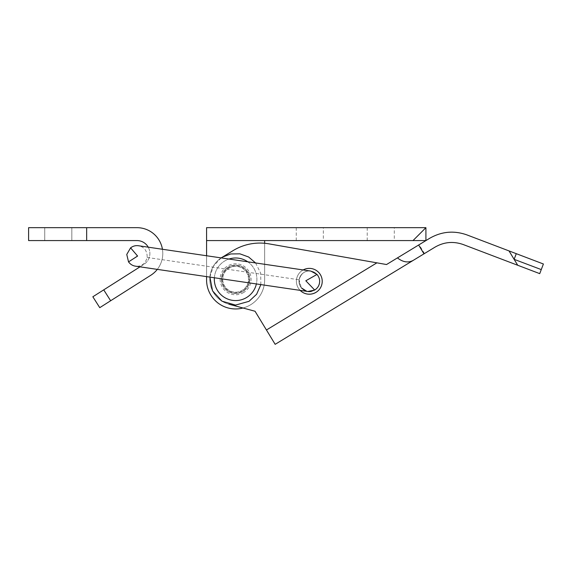 <?xml version="1.0" encoding="UTF-8"?>
<svg xmlns="http://www.w3.org/2000/svg" width="572" height="572" viewBox="0 0 572 572"><rect width="100%" height="100%" fill="white"/><g stroke="black" fill="none" stroke-linecap="round" stroke-linejoin="round"><path stroke-width="0.43" stroke-dasharray="2.86 2.15" d="M311.332 291.405A10.325 10.325 0 0 0 314.722 290.068L305.827 280.659L317.017 274.424C319.147 277.048 319.984 279.837 319.519 282.782A10.325 10.325 0 0 0 310.796 271.071A10.325 10.325 0 0 0 299.092 279.808A10.325 10.325 0 0 0 307.808 291.498L314.722 290.068A10.325 10.325 0 0 0 318.018 286.822M319.519 282.782A10.325 10.325 0 0 0 310.789 271.071A10.325 10.325 0 0 0 299.092 279.815A10.325 10.325 0 0 0 307.822 291.498A10.325 10.325 0 0 0 319.519 282.782C319.119 285.743 317.517 288.174 314.722 290.068M137.444 255.856L128.528 261.883L126.762 254.461L130.588 247.855L137.394 256.192M317.017 274.424L310.803 271.071C305.005 270.392 301.101 273.302 299.092 279.815C299.185 286.608 302.087 290.505 307.808 291.498L135.478 266.173C141.37 266.767 145.274 263.871 147.19 257.479C147.219 250.793 144.316 246.882 138.481 245.745C135.657 245.338 133.026 246.039 130.588 247.855M128.528 261.883C130.345 264.321 132.661 265.751 135.478 266.173C141.37 266.767 145.274 263.871 147.19 257.479C147.219 250.793 144.316 246.882 138.481 245.745L310.803 271.071C305.019 270.377 301.115 273.294 299.092 279.808L301.358 287.866M148.241 247.183A12.899 12.899 0 0 1 143.894 264.371L92.843 296.775M99.757 307.664L150.808 275.261A25.804 25.804 0 0 0 136.98 227.67L86.658 227.67L86.658 240.576L136.98 240.576A12.899 12.899 0 0 1 143.894 264.371L140.004 266.838M162.434 249.27A25.804 25.804 0 0 1 157.3 269.376M86.658 227.67L86.658 240.576L28.6 240.576L28.6 227.67L86.658 227.67L86.658 240.576M58.273 227.67L71.822 227.67L58.273 227.67M58.273 240.576L71.822 240.576L58.273 240.576M206.578 255.755L206.578 276.619L206.578 255.755M206.578 227.67L206.578 279.923L206.578 240.576L425.911 240.576L425.911 227.67L413.013 240.576M264.636 243.272L264.636 279.923A29.029 29.029 0 0 1 235.607 308.952A29.029 29.029 0 0 1 206.578 279.923A29.029 29.029 0 0 0 235.607 308.952A29.029 29.029 0 0 0 264.636 279.923A29.029 29.029 0 0 1 242.993 308.001L228.886 304.19A25.804 25.804 0 0 1 222.201 257.228L233.154 250.572A51.609 51.609 0 0 1 268.904 243.844L376.898 262.841L266.445 329.994L255.048 311.254L228.886 304.19A25.804 25.804 0 0 1 222.201 257.228L233.154 250.572A51.609 51.609 0 0 1 268.904 243.844L376.898 262.841L266.445 329.994L255.048 311.254L228.886 304.19A25.804 25.804 0 0 1 222.201 257.228L233.154 250.572A51.609 51.609 0 0 1 268.904 243.844L376.898 262.841L266.445 329.994L255.048 311.254M249.156 279.279A13.549 13.549 0 0 1 235.607 292.828A13.549 13.549 0 0 1 222.058 279.279A13.549 13.549 0 0 1 235.607 265.73A13.549 13.549 0 0 1 249.156 279.279A13.549 13.549 0 0 1 235.607 292.828A13.549 13.549 0 0 1 222.058 279.279A13.549 13.549 0 0 1 235.607 265.73A13.549 13.549 0 0 1 249.156 279.279A13.549 13.549 0 0 1 235.607 292.828A13.549 13.549 0 0 1 222.058 279.279A13.549 13.549 0 0 1 235.607 265.73A13.549 13.549 0 0 1 249.156 279.279A13.549 13.549 0 0 1 235.607 292.828A13.549 13.549 0 0 1 222.058 279.279A13.549 13.549 0 0 1 235.607 265.73A13.549 13.549 0 0 1 249.156 279.279M264.636 240.576L264.636 279.923L264.636 240.576L206.578 240.576L264.636 240.576L264.636 279.923A29.029 29.029 0 0 1 235.607 308.952A29.029 29.029 0 0 1 206.578 279.923M394.301 227.67L380.759 227.67L394.301 227.67L394.301 240.576L380.759 240.576L394.301 240.576M323.344 227.67L309.795 227.67L323.344 227.67L323.344 240.576L309.795 240.576L323.344 240.576M309.795 240.576L296.246 240.576L309.795 240.576M380.759 240.576L367.21 240.576L380.759 240.576M539.732 273.638L463.227 244.544C453.188 241.019 443.6 241.992 434.47 247.469L413.177 260.41C408.158 263.048 402.91 262.212 397.44 257.9L386.529 264.536M517.81 265.301L509.073 250.936L516.273 253.675L514.142 259.273L541.269 269.591M509.073 250.936L466.902 234.899C453.996 230.344 441.605 231.467 429.736 238.267L397.44 257.9M316.009 292.306A12.899 12.899 0 0 0 320.327 274.581A12.899 12.899 0 0 0 302.602 270.256A12.899 12.899 0 0 1 320.327 274.581A12.899 12.899 0 0 1 316.009 292.306A12.899 12.899 0 0 1 298.284 287.988A12.899 12.899 0 0 1 302.602 270.256A12.899 12.899 0 0 1 320.327 274.581A12.899 12.899 0 0 1 316.009 292.306A12.899 12.899 0 0 1 298.284 287.988A12.899 12.899 0 0 1 302.602 270.256A12.899 12.899 0 0 0 300.143 290.369A12.899 12.899 0 0 1 303.146 269.948M246.668 297.469A21.286 21.286 0 0 1 217.417 290.34A21.286 21.286 0 0 1 224.546 261.089A21.286 21.286 0 0 1 253.796 268.218A21.286 21.286 0 0 1 246.668 297.469M228.235 267.153A14.193 14.193 0 0 1 247.733 271.907A14.193 14.193 0 0 1 242.978 291.405A14.193 14.193 0 0 1 223.48 286.651A14.193 14.193 0 0 1 228.235 267.153A14.193 14.193 0 0 1 247.733 271.907A14.193 14.193 0 0 1 242.978 291.405A14.193 14.193 0 0 1 223.48 286.651A14.193 14.193 0 0 1 228.235 267.153A14.193 14.193 0 0 1 247.733 271.907A14.193 14.193 0 0 1 242.978 291.405A14.193 14.193 0 0 1 223.48 286.651A14.193 14.193 0 0 1 228.235 267.153A14.193 14.193 0 0 1 247.733 271.907A14.193 14.193 0 0 1 242.978 291.405A14.193 14.193 0 0 1 223.48 286.651A14.193 14.193 0 0 1 228.235 267.153M543.4 263.992L516.273 253.675M269.798 335.507L266.445 329.994L269.798 335.507M228.886 304.19A25.804 25.804 0 0 1 222.201 257.228M266.445 329.994L275.161 344.33L413.177 260.41M228.907 268.254A12.899 12.899 0 0 1 246.632 272.579A12.899 12.899 0 0 1 242.313 290.304A12.899 12.899 0 0 1 224.582 285.986A12.899 12.899 0 0 1 228.907 268.254A12.899 12.899 0 0 1 246.632 272.579A12.899 12.899 0 0 1 242.313 290.304A12.899 12.899 0 0 1 224.582 285.986A12.899 12.899 0 0 1 228.907 268.254M243.651 292.507A15.48 15.48 0 0 1 222.379 287.323A15.48 15.48 0 0 1 227.563 266.052A15.48 15.48 0 0 1 248.834 271.235A15.48 15.48 0 0 1 243.651 292.507M423.988 253.839L418.625 245.016M424.467 253.546L419.104 244.73M147.19 257.479L299.092 279.779M110.646 300.75L103.732 289.861M214.371 277.763A21.286 21.286 0 0 1 228.986 259.044M247.769 261.804A21.286 21.286 0 0 1 256.378 283.941M71.822 240.576L71.822 227.67L71.822 240.576M44.73 240.576L44.73 227.67L44.73 240.576M296.246 240.576L296.246 227.67M367.21 240.576L367.21 227.67M221.164 257.9L213.392 266.159L209.895 277.105M255.591 262.956L260.653 273.073L260.861 284.599"/><path stroke-width="0.86" d="M319.519 282.782C319.119 285.743 317.517 288.174 314.722 290.068L305.813 280.773L317.017 274.424C319.147 277.048 319.984 279.837 319.519 282.782A10.325 10.325 0 0 1 318.018 286.822M130.588 247.855L137.609 256.049L128.528 261.883L126.762 254.461L130.588 247.855C133.026 246.039 135.657 245.338 138.481 245.745L310.803 271.071L317.017 274.424M128.528 261.883C130.345 264.321 132.661 265.751 135.478 266.173L307.808 291.498A10.325 10.325 0 0 0 311.332 291.405M314.722 290.068L307.808 291.498M301.358 287.866L306.735 291.277M92.843 296.775L103.732 289.861L110.646 300.75L99.757 307.664L92.843 296.775L99.757 307.664M140.004 266.838L103.732 289.861M110.646 300.75L150.808 275.261A25.804 25.804 0 0 0 157.3 269.376M86.658 227.67L86.658 240.576L28.6 240.576L28.6 227.67L136.98 227.67A25.804 25.804 0 0 1 162.434 249.27M86.658 240.576L136.98 240.576A12.899 12.899 0 0 1 148.241 247.183M425.911 227.67L425.911 240.576L413.013 240.576L425.911 227.67L206.578 227.67L425.911 227.67M264.636 243.272L264.636 240.576L206.578 240.576L206.578 255.755L206.578 227.67M206.578 276.619L206.578 279.923L206.578 276.619M221.164 257.9L233.154 250.572A51.609 51.609 0 0 1 268.904 243.844L386.529 264.536L376.898 262.841L386.529 264.536L397.44 257.9C402.91 262.212 408.158 263.048 413.177 260.41L275.161 344.33L255.048 311.254L242.993 308.001A29.029 29.029 0 0 1 206.578 279.923M264.636 240.576L413.013 240.576M309.795 227.67L296.246 227.67L309.795 227.67M380.759 227.67L367.21 227.67L380.759 227.67M539.732 273.638L517.739 265.272L514.121 259.33L541.269 269.591L539.732 273.638M413.177 260.41L434.47 247.469C443.6 241.992 453.188 241.019 463.227 244.544L517.739 265.272M516.273 253.675L509.008 250.908L514.121 259.33L516.273 253.675L543.4 263.992L541.269 269.591M397.44 257.9L429.736 238.267C441.605 231.467 453.996 230.344 466.902 234.899L509.008 250.908M255.048 311.254L228.886 304.19M316.009 292.306A12.899 12.899 0 0 1 300.143 290.369A12.899 12.899 0 0 0 320.492 274.853A12.899 12.899 0 0 0 303.146 269.948M423.988 253.839L418.625 245.016M386.529 264.536L376.898 262.841L266.445 329.994M228.986 259.044A21.286 21.286 0 0 1 247.769 261.804M256.378 283.941A21.286 21.286 0 0 1 224.517 297.454A21.286 21.286 0 0 1 214.371 277.763M209.895 277.105L212.562 290.883L221.943 301.172L235.55 305.083L249.013 301.33L256.621 294.258L260.861 284.599M222.201 257.228L230.68 253.954L239.918 253.839L248.627 257L255.591 262.956"/></g></svg>

